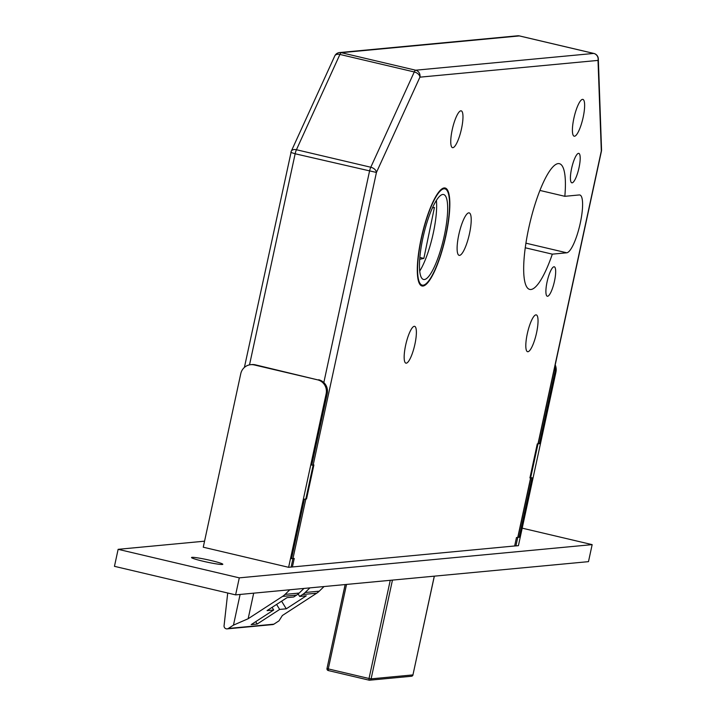 <?xml version="1.0" encoding="UTF-8"?>
<svg xmlns="http://www.w3.org/2000/svg" width="716" height="716" viewBox="0 0 716 716"><rect width="100%" height="100%" fill="white"/><g stroke="black" fill="none" stroke-linecap="round" stroke-linejoin="round"><path stroke-width="1.07" d="M444.171 187.941A50.335 11.751 103.3 0 0 421.688 236.226A50.335 11.751 103.3 0 0 422.028 285.988A50.335 11.751 103.3 0 0 422.959 286.051A50.335 11.751 103.3 0 0 445.45 237.766A50.335 11.751 103.3 0 0 445.11 188.004A50.335 11.751 103.3 0 0 444.171 187.941M423.147 285.201A49.458 11.546 103.3 0 0 445.245 237.748A49.458 11.546 103.3 0 0 444.905 188.854A49.458 11.546 103.3 0 0 443.992 188.791A49.458 11.546 103.3 0 0 421.894 236.244A49.458 11.546 103.3 0 0 422.225 285.138A49.458 11.546 103.3 0 0 423.147 285.201M442.765 194.466A43.64 10.185 103.3 0 0 423.263 236.334A43.64 10.185 103.3 0 0 423.559 279.473A43.64 10.185 103.3 0 0 424.373 279.526A43.64 10.185 103.3 0 0 443.866 237.658A43.64 10.185 103.3 0 0 443.571 194.519A43.64 10.185 103.3 0 0 442.765 194.466M572.12 182.84A15.125 3.535 -76.7 0 1 571.842 182.822A15.125 3.535 -76.7 0 1 571.735 167.866A15.125 3.535 -76.7 0 1 578.492 153.349A15.125 3.535 -76.7 0 1 578.779 153.367A15.125 3.535 -76.7 0 1 578.877 168.332A15.125 3.535 -76.7 0 1 572.12 182.84M547.597 296.263A15.125 3.535 -76.7 0 1 547.319 296.245A15.125 3.535 -76.7 0 1 547.212 281.29A15.125 3.535 -76.7 0 1 553.969 266.773A15.125 3.535 -76.7 0 1 554.256 266.791A15.125 3.535 -76.7 0 1 554.354 281.746A15.125 3.535 -76.7 0 1 547.597 296.263M574.536 136.228A18.911 4.412 -76.7 0 1 574.178 136.201A18.911 4.412 -76.7 0 1 574.053 117.505A18.911 4.412 -76.7 0 1 582.502 99.363A18.911 4.412 -76.7 0 1 582.851 99.381A18.911 4.412 -76.7 0 1 582.985 118.086A18.911 4.412 -76.7 0 1 574.536 136.228M527.943 351.726A18.911 4.412 -76.7 0 1 527.585 351.699A18.911 4.412 -76.7 0 1 527.459 333.003A18.911 4.412 -76.7 0 1 535.908 314.861A18.911 4.412 -76.7 0 1 536.257 314.888A18.911 4.412 -76.7 0 1 536.391 333.584A18.911 4.412 -76.7 0 1 527.943 351.726M452.879 147.675A18.911 4.412 -76.7 0 1 452.53 147.657A18.911 4.412 -76.7 0 1 452.396 128.961A18.911 4.412 -76.7 0 1 460.853 110.819A18.911 4.412 -76.7 0 1 461.202 110.837A18.911 4.412 -76.7 0 1 461.328 129.533A18.911 4.412 -76.7 0 1 452.879 147.675M406.285 363.173A18.911 4.412 -76.7 0 1 405.936 363.155A18.911 4.412 -76.7 0 1 405.811 344.459A18.911 4.412 -76.7 0 1 414.26 326.317A18.911 4.412 -76.7 0 1 414.609 326.335A18.911 4.412 -76.7 0 1 414.734 345.031A18.911 4.412 -76.7 0 1 406.285 363.173M459.565 255.379A21.82 5.093 -76.7 0 1 459.153 255.352A21.82 5.093 -76.7 0 1 459.01 233.783A21.82 5.093 -76.7 0 1 468.756 212.849A21.82 5.093 -76.7 0 1 469.159 212.876A21.82 5.093 -76.7 0 1 469.311 234.445A21.82 5.093 -76.7 0 1 459.565 255.379M564.835 196.309L579.262 194.949A29.678 6.927 -76.7 0 1 579.808 194.985A29.678 6.927 -76.7 0 1 580.014 224.323A29.678 6.927 -76.7 0 1 566.75 252.793L552.322 254.153A64.592 15.081 -76.7 0 1 530.941 289.497A64.592 15.081 -76.7 0 1 529.742 289.416A64.592 15.081 -76.7 0 1 529.303 225.567A64.592 15.081 -76.7 0 1 558.158 163.597A64.592 15.081 -76.7 0 1 559.357 163.678A64.592 15.081 -76.7 0 1 564.835 196.309L539.9 190.429M516.102 545.843L291.117 567.081L376.437 172.449A5.817 3.678 24.5 0 0 370.79 167.24L414.269 71.958A5.817 3.678 24.5 0 1 419.916 77.167L376.437 172.449L295.153 153.779L249.517 364.856M432.41 207.882L434.433 207.425L423.854 258.395L419.71 259.326M419.862 257.456L423.854 258.395M309.921 587.872L305.159 592.499A17.461 16.924 84.6 0 1 302.644 594.504L299.655 596.437L306.278 595.819L286.275 608.806L279.661 609.432L257.16 624.048L251.182 624.612L273.682 609.987L267.068 610.614L287.071 597.627L293.685 597.001L296.63 595.086A17.461 16.924 84.6 0 0 299.181 593.063L303.951 588.436M324.035 586.547L319.264 591.174A17.461 16.924 84.6 0 1 316.714 593.197L282.355 615.518L278.998 620.844L273.87 624.182A2.909 2.819 84.6 0 1 272.662 624.585L227.133 628.872A2.909 2.819 84.6 0 1 224.036 625.999L227.715 593.009M289.837 589.769L285.066 594.396A17.461 16.924 84.6 0 1 282.516 596.419L248.157 618.731L233.47 625.131L228.332 628.46L273.87 624.182M233.47 625.131L240.102 594.45M228.332 628.46A2.909 2.819 84.6 0 1 227.133 628.872M248.157 618.731L253.688 593.17M298.151 593.985L299.655 596.437M281.594 601.18L286.275 608.806M276.591 604.429L279.661 609.432M255.701 621.676L257.16 624.048M272.071 607.365L273.682 609.987M552.322 254.153L525.275 247.781M419.737 271.024A43.64 10.185 103.3 0 0 436.384 200.373M244.398 367.433L291.063 152.347A5.817 3.678 24.5 0 1 291.278 151.228A5.817 3.678 24.5 0 1 296.433 149.734L370.79 167.24A5.817 1.36 103.3 0 0 369.501 171.285L323.829 382.559M334.766 55.946A5.817 3.678 24.5 0 1 339.912 54.443L296.433 149.734A5.817 1.36 -76.7 0 0 295.153 153.779L290.884 152.419A5.817 5.817 0 0 1 291.278 151.228L334.766 55.946A5.817 5.817 0 0 1 339.509 52.563A5.817 5.638 84.6 0 1 341.281 52.689L415.638 70.204L593.734 53.432L519.377 35.925L341.281 52.689A5.817 1.36 -76.7 0 0 339.912 54.443L414.269 71.958A5.817 1.36 103.3 0 1 415.638 70.204A5.817 5.638 84.6 0 1 419.916 77.167L598.012 60.404A5.817 4.305 178 0 0 598.325 58.9A5.817 5.817 0 0 0 593.841 53.44A5.817 1.36 103.3 0 0 593.734 53.432A5.817 5.638 84.6 0 1 598.012 60.404L601.324 151.103M597.887 57.378A5.817 4.305 178 0 1 598.325 58.9L601.547 149.787A5.817 4.305 178 0 1 601.243 151.291L515.923 545.914M555.231 364.883A11.635 11.286 84.6 0 1 555.929 372.141L554.864 372.248L539.417 443.705L537.277 443.902L529.921 477.93L532.06 477.724L519.181 537.277L518.017 537M539.417 443.705L538.244 443.428M554.864 372.248A11.635 11.286 -95.4 0 0 554.793 366.887M555.929 372.141L518.411 545.682L514.178 546.013M519.181 537.277L516.478 537.528L514.634 546.039M250.698 364.677L251.764 364.578A11.635 11.286 84.6 0 1 255.308 364.82L254.243 364.927A11.635 11.286 -95.4 0 0 240.773 373.671L203.255 547.203L288.62 567.314L292.397 566.956L294.24 558.453L291.528 558.704L304.407 499.159L306.538 498.963L313.894 464.935L311.764 465.132L327.212 393.675L326.147 393.782A11.635 11.286 -95.4 0 0 317.582 379.838L254.243 364.927M317.582 379.838L255.308 364.82M318.647 379.74A11.635 11.286 84.6 0 1 327.212 393.675M288.62 567.314L326.147 393.782M192.022 557.343A16.003 1.217 -167.8 0 1 209.269 560.127A16.003 1.217 -167.8 0 1 222.81 564.289A16.003 1.217 -167.8 0 1 222.309 564.477A16.003 1.217 -167.8 0 1 205.071 561.693A16.003 1.217 -167.8 0 1 191.53 557.531A16.003 1.217 -167.8 0 1 192.022 557.343M522.197 528.157L592.159 544.634L588.48 561.648L235.618 594.871L114.453 566.329L118.131 549.324L204.561 541.18M592.159 544.634L239.296 577.857L118.131 549.324M235.618 594.871L239.296 577.857M305.159 592.499L319.264 591.174M285.066 594.396L299.181 593.063M302.608 594.522L316.714 593.197M282.516 596.419L296.63 595.086M566.75 252.793L525.938 243.18M335.303 55.186A5.817 5.638 84.6 0 1 339.509 52.563L517.605 35.8A5.817 5.638 84.6 0 1 519.377 35.925A5.817 1.36 -76.7 0 1 519.485 35.925A5.817 1.36 -76.7 0 1 519.592 35.97M593.949 53.494A5.817 1.36 103.3 0 0 593.841 53.44L519.485 35.925A5.817 5.817 0 0 0 517.605 35.8M392.457 580.103L371.112 678.849L412.944 674.911L434.29 576.165M346.535 584.426L328.277 668.905L369.026 678.5L390.256 580.309M345.139 584.56L326.997 668.493L345.193 584.551M369.026 680.146L328.304 670.561L369.089 680.164A1.745 1.692 -95.4 0 0 371.112 678.849L369.026 678.5L369.053 680.164A1.745 1.745 0 0 0 369.617 680.2L411.449 676.262A1.745 1.745 0 0 0 412.998 674.893L412.953 674.848M327.033 668.538A1.745 1.692 -95.4 0 0 328.268 670.552M326.997 668.493L328.277 668.905L328.304 670.561A1.745 1.745 0 0 1 326.997 668.493M434.344 576.165L412.944 674.911A1.745 1.692 84.6 0 1 411.449 676.262M442.783 188.353L444.905 188.854M420.104 284.646L422.225 285.138M517.928 537.394L530.807 477.849M538.163 443.822L601.422 151.219A5.817 5.817 0 0 0 601.547 149.787"/></g></svg>
